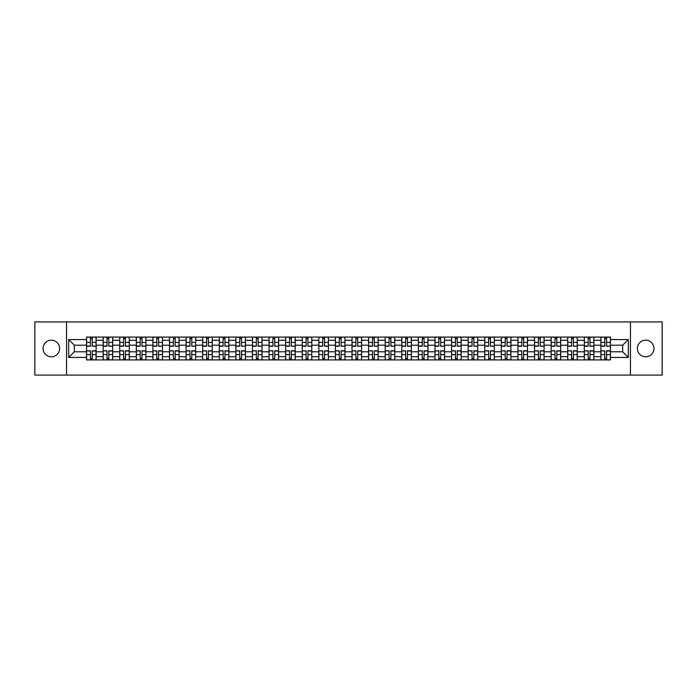 <?xml version="1.0" encoding="UTF-8"?>
<svg xmlns="http://www.w3.org/2000/svg" width="697" height="697" viewBox="0 0 697 697"><rect width="100%" height="100%" fill="white"/><g stroke="black" fill="none" stroke-linecap="round" stroke-linejoin="round"><path stroke-width="1.05" d="M645.666 340.206A8.294 8.294 0 0 0 637.372 348.5A8.294 8.294 0 0 0 645.666 356.794A8.294 8.294 0 0 0 653.96 348.5A8.294 8.294 0 0 0 645.666 340.206M51.334 340.206A8.294 8.294 0 0 0 43.04 348.5A8.294 8.294 0 0 0 51.334 356.794A8.294 8.294 0 0 0 59.628 348.5A8.294 8.294 0 0 0 51.334 340.206M630.454 375.091L662.15 375.091L662.15 321.909L34.85 321.909L34.85 375.091L630.454 375.091L630.454 321.909M103.13 359.931L103.13 340.31L96.116 340.31L96.116 359.931M96.116 340.31L96.116 337.069M103.13 340.31L103.13 337.069M112.705 337.069L112.705 359.931M119.727 359.931L119.727 337.069M129.293 337.069L129.293 359.931M136.316 359.931L136.316 337.069M145.891 337.069L145.891 359.931M152.904 359.931L152.904 337.069M162.479 337.069L162.479 359.931M169.502 359.931L169.502 337.069M179.068 337.069L179.068 359.931M186.09 359.931L186.09 337.069M195.665 337.069L195.665 359.931M202.679 359.931L202.679 337.069M212.254 337.069L212.254 359.931M219.276 359.931L219.276 337.069M228.851 337.069L228.851 359.931M235.865 359.931L235.865 337.069M245.44 337.069L245.44 359.931M252.462 359.931L252.462 337.069M262.028 337.069L262.028 359.931M269.051 359.931L269.051 337.069M278.626 337.069L278.626 359.931M285.639 359.931L285.639 337.069M295.214 337.069L295.214 359.931M302.237 359.931L302.237 337.069M311.803 337.069L311.803 359.931M318.825 359.931L318.825 337.069M328.4 337.069L328.4 359.931M335.414 359.931L335.414 337.069M344.989 337.069L344.989 359.931M352.011 359.931L352.011 337.069M361.586 337.069L361.586 359.931M368.6 359.931L368.6 337.069M378.175 337.069L378.175 359.931M385.197 359.931L385.197 337.069M394.763 337.069L394.763 359.931M401.786 359.931L401.786 337.069M411.361 337.069L411.361 359.931M418.374 359.931L418.374 337.069M427.949 337.069L427.949 359.931M434.972 359.931L434.972 337.069M444.538 337.069L444.538 359.931M451.56 359.931L451.56 337.069M461.135 337.069L461.135 359.931M468.149 359.931L468.149 337.069M477.724 337.069L477.724 359.931M484.746 359.931L484.746 337.069M494.321 337.069L494.321 359.931M501.335 359.931L501.335 337.069M510.91 337.069L510.91 359.931M517.932 359.931L517.932 337.069M527.498 337.069L527.498 359.931M534.521 359.931L534.521 337.069M544.096 337.069L544.096 359.931M551.109 359.931L551.109 337.069M560.684 337.069L560.684 359.931M567.707 359.931L567.707 337.069M577.273 337.069L577.273 359.931M584.295 359.931L584.295 337.069M593.87 337.069L593.87 359.931M600.884 359.931L600.884 337.069M600.884 351.793L593.87 351.793M584.295 351.793L577.273 351.793M567.707 351.793L560.684 351.793M551.109 351.793L544.096 351.793M534.521 351.793L527.498 351.793M517.932 351.793L510.91 351.793M501.335 351.793L494.321 351.793M484.746 351.793L477.724 351.793M468.149 351.793L461.135 351.793M451.56 351.793L444.538 351.793M434.972 351.793L427.949 351.793M418.374 351.793L411.361 351.793M401.786 351.793L394.763 351.793M385.197 351.793L378.175 351.793M368.6 351.793L361.586 351.793M352.011 351.793L344.989 351.793M335.414 351.793L328.4 351.793M318.825 351.793L311.803 351.793M302.237 351.793L295.214 351.793M285.639 351.793L278.626 351.793M269.051 351.793L262.028 351.793M252.462 351.793L245.44 351.793M235.865 351.793L228.851 351.793M219.276 351.793L212.254 351.793M202.679 351.793L195.665 351.793M186.09 351.793L179.068 351.793M169.502 351.793L162.479 351.793M152.904 351.793L145.891 351.793M136.316 351.793L129.293 351.793M119.727 351.793L112.705 351.793M103.13 351.793L96.116 351.793M600.884 345.207L593.87 345.207M584.295 345.207L577.273 345.207M567.707 345.207L560.684 345.207M551.109 345.207L544.096 345.207M534.521 345.207L527.498 345.207M517.932 345.207L510.91 345.207M501.335 345.207L494.321 345.207M484.746 345.207L477.724 345.207M468.149 345.207L461.135 345.207M451.56 345.207L444.538 345.207M434.972 345.207L427.949 345.207M418.374 345.207L411.361 345.207M401.786 345.207L394.763 345.207M385.197 345.207L378.175 345.207M368.6 345.207L361.586 345.207M352.011 345.207L344.989 345.207M335.414 345.207L328.4 345.207M318.825 345.207L311.803 345.207M302.237 345.207L295.214 345.207M285.639 345.207L278.626 345.207M269.051 345.207L262.028 345.207M252.462 345.207L245.44 345.207M235.865 345.207L228.851 345.207M219.276 345.207L212.254 345.207M202.679 345.207L195.665 345.207M186.09 345.207L179.068 345.207M169.502 345.207L162.479 345.207M152.904 345.207L145.891 345.207M136.316 345.207L129.293 345.207M119.727 345.207L112.705 345.207M103.13 345.207L96.116 345.207M74.309 351.793L86.541 351.793L86.541 345.207L74.309 345.207L74.309 351.793L68.672 357.43L68.672 339.57L86.541 339.57L86.541 345.207M610.459 345.207L610.459 351.793L622.691 351.793L622.691 345.207L610.459 345.207L610.459 337.069L86.541 337.069L86.541 339.57M610.459 339.57L628.328 339.57L628.328 357.43L610.459 357.43L610.459 351.793M86.541 351.793L86.541 359.931L610.459 359.931L610.459 357.43M86.541 357.43L68.672 357.43M66.546 375.091L66.546 321.909M92.231 358.336L90.418 358.336M90.418 338.664L92.231 338.664M108.819 358.336L107.016 358.336M107.016 338.664L108.819 338.664M125.416 358.336L123.604 358.336M123.604 338.664L125.416 338.664M142.005 358.336L140.202 358.336M140.202 338.664L142.005 338.664M158.594 358.336L156.79 358.336M156.79 338.664L158.594 338.664M175.191 358.336L173.379 358.336M173.379 338.664L175.191 338.664M191.78 358.336L189.976 358.336M189.976 338.664L191.78 338.664M208.377 358.336L206.565 358.336M206.565 338.664L208.377 338.664M224.965 358.336L223.153 358.336M223.153 338.664L224.965 338.664M241.554 358.336L239.751 358.336M239.751 338.664L241.554 338.664M258.151 358.336L256.339 358.336M256.339 338.664L258.151 338.664M274.74 358.336L272.936 358.336M272.936 338.664L274.74 338.664M291.329 358.336L289.525 358.336M289.525 338.664L291.329 338.664M307.926 358.336L306.114 358.336M306.114 338.664L307.926 338.664M324.514 358.336L322.711 358.336M322.711 338.664L324.514 338.664M341.112 358.336L339.3 358.336M339.3 338.664L341.112 338.664M357.7 358.336L355.888 358.336M355.888 338.664L357.7 338.664M374.289 358.336L372.486 358.336M372.486 338.664L374.289 338.664M390.886 358.336L389.074 358.336M389.074 338.664L390.886 338.664M407.475 358.336L405.671 358.336M405.671 338.664L407.475 338.664M424.064 358.336L422.26 358.336M422.26 338.664L424.064 338.664M440.661 358.336L438.849 358.336M438.849 338.664L440.661 338.664M457.249 358.336L455.446 358.336M455.446 338.664L457.249 338.664M473.847 358.336L472.035 358.336M472.035 338.664L473.847 338.664M490.435 358.336L488.623 358.336M488.623 338.664L490.435 338.664M507.024 358.336L505.22 358.336M505.22 338.664L507.024 338.664M523.621 358.336L521.809 358.336M521.809 338.664L523.621 338.664M540.21 358.336L538.406 358.336M538.406 338.664L540.21 338.664M556.798 358.336L554.995 358.336M554.995 338.664L556.798 338.664M573.396 358.336L571.584 358.336M571.584 338.664L573.396 338.664M589.984 358.336L588.181 358.336M588.181 338.664L589.984 338.664M606.582 358.336L604.769 358.336M604.769 338.664L606.582 338.664M68.672 339.57L74.309 345.207M622.691 351.793L628.328 357.43M622.691 345.207L628.328 339.57M92.231 345.991L96.055 346.217L92.231 346.217L92.231 337.174L96.055 337.174L93.929 337.174M96.055 345.991L96.055 337.174M90.418 338.559L92.231 338.559M88.719 337.174L86.594 337.174L86.594 346.217L90.418 346.217L90.418 337.174L88.876 337.174M86.594 337.174L93.773 337.174M90.418 351.009L86.594 350.783L90.418 350.783L90.418 359.826L86.594 359.826L88.719 359.826M86.594 351.009L86.594 359.826M92.231 358.441L90.418 358.441M93.929 359.826L96.055 359.826L96.055 350.783L92.231 350.783L92.231 359.826L93.773 359.826M96.055 359.826L88.876 359.826M108.819 345.991L112.653 346.217L108.819 346.217L108.819 337.174L112.653 337.174L110.527 337.174M112.653 345.991L112.653 337.174M107.016 338.559L108.819 338.559M105.308 337.174L103.182 337.174L103.182 346.217L107.016 346.217L107.016 337.174L105.474 337.174M103.182 337.174L110.361 337.174M125.416 345.991L129.241 346.217L125.416 346.217L125.416 337.174L129.241 337.174L127.115 337.174M129.241 345.991L129.241 337.174M123.604 338.559L125.416 338.559M121.905 337.174L119.779 337.174L119.779 346.217L123.604 346.217L123.604 337.174L122.062 337.174M119.779 337.174L126.959 337.174M107.016 351.009L103.182 350.783L107.016 350.783L107.016 359.826L103.182 359.826L105.308 359.826M103.182 351.009L103.182 359.826M108.819 358.441L107.016 358.441M110.527 359.826L112.653 359.826L112.653 350.783L108.819 350.783L108.819 359.826L110.361 359.826M112.653 359.826L105.474 359.826M123.604 351.009L119.779 350.783L123.604 350.783L123.604 359.826L119.779 359.826L121.905 359.826M119.779 351.009L119.779 359.826M125.416 358.441L123.604 358.441M127.115 359.826L129.241 359.826L129.241 350.783L125.416 350.783L125.416 359.826L126.959 359.826M129.241 359.826L122.062 359.826M142.005 345.991L145.839 346.217L142.005 346.217L142.005 337.174L145.839 337.174L143.704 337.174M145.839 345.991L145.839 337.174M140.202 338.559L142.005 338.559M138.494 337.174L136.368 337.174L136.368 346.217L140.202 346.217L140.202 337.174L138.659 337.174M136.368 337.174L143.547 337.174M158.594 345.991L162.427 346.217L158.594 346.217L158.594 337.174L162.427 337.174L160.301 337.174M162.427 345.991L162.427 337.174M156.79 338.559L158.594 338.559M155.091 337.174L152.957 337.174L152.957 346.217L156.79 346.217L156.79 337.174L155.248 337.174M152.957 337.174L160.136 337.174M175.191 345.991L179.016 346.217L175.191 346.217L175.191 337.174L179.016 337.174L176.89 337.174M179.016 345.991L179.016 337.174M173.379 338.559L175.191 338.559M171.68 337.174L169.554 337.174L169.554 346.217L173.379 346.217L173.379 337.174L171.837 337.174M169.554 337.174L176.733 337.174M140.202 351.009L136.368 350.783L140.202 350.783L140.202 359.826L136.368 359.826L138.494 359.826M136.368 351.009L136.368 359.826M142.005 358.441L140.202 358.441M143.704 359.826L145.839 359.826L145.839 350.783L142.005 350.783L142.005 359.826L143.547 359.826M145.839 359.826L138.659 359.826M156.79 351.009L152.957 350.783L156.79 350.783L156.79 359.826L152.957 359.826L155.091 359.826M152.957 351.009L152.957 359.826M158.594 358.441L156.79 358.441M160.301 359.826L162.427 359.826L162.427 350.783L158.594 350.783L158.594 359.826L160.136 359.826M162.427 359.826L155.248 359.826M173.379 351.009L169.554 350.783L173.379 350.783L173.379 359.826L169.554 359.826L171.68 359.826M169.554 351.009L169.554 359.826M175.191 358.441L173.379 358.441M176.89 359.826L179.016 359.826L179.016 350.783L175.191 350.783L175.191 359.826L176.733 359.826M179.016 359.826L171.837 359.826M191.78 345.991L195.613 346.217L191.78 346.217L191.78 337.174L195.613 337.174L193.487 337.174M195.613 345.991L195.613 337.174M189.976 338.559L191.78 338.559M188.268 337.174L186.143 337.174L186.143 346.217L189.976 346.217L189.976 337.174L188.434 337.174M186.143 337.174L193.322 337.174M189.976 351.009L186.143 350.783L189.976 350.783L189.976 359.826L186.143 359.826L188.268 359.826M186.143 351.009L186.143 359.826M191.78 358.441L189.976 358.441M193.487 359.826L195.613 359.826L195.613 350.783L191.78 350.783L191.78 359.826L193.322 359.826M195.613 359.826L188.434 359.826M208.377 345.991L212.202 346.217L208.377 346.217L208.377 337.174L212.202 337.174L210.076 337.174M212.202 345.991L212.202 337.174M206.565 338.559L208.377 338.559M204.866 337.174L202.74 337.174L202.74 346.217L206.565 346.217L206.565 337.174L205.023 337.174M202.74 337.174L209.919 337.174M206.565 351.009L202.74 350.783L206.565 350.783L206.565 359.826L202.74 359.826L204.866 359.826M202.74 351.009L202.74 359.826M208.377 358.441L206.565 358.441M210.076 359.826L212.202 359.826L212.202 350.783L208.377 350.783L208.377 359.826L209.919 359.826M212.202 359.826L205.023 359.826M224.965 345.991L228.79 346.217L224.965 346.217L224.965 337.174L228.79 337.174L226.664 337.174M228.79 345.991L228.79 337.174M223.153 338.559L224.965 338.559M221.454 337.174L219.328 337.174L219.328 346.217L223.153 346.217L223.153 337.174L221.611 337.174M219.328 337.174L226.508 337.174M223.153 351.009L219.328 350.783L223.153 350.783L223.153 359.826L219.328 359.826L221.454 359.826M219.328 351.009L219.328 359.826M224.965 358.441L223.153 358.441M226.664 359.826L228.79 359.826L228.79 350.783L224.965 350.783L224.965 359.826L226.508 359.826M228.79 359.826L221.611 359.826M241.554 345.991L245.388 346.217L241.554 346.217L241.554 337.174L245.388 337.174L243.262 337.174M245.388 345.991L245.388 337.174M239.751 338.559L241.554 338.559M238.043 337.174L235.917 337.174L235.917 346.217L239.751 346.217L239.751 337.174L238.208 337.174M235.917 337.174L243.096 337.174M239.751 351.009L235.917 350.783L239.751 350.783L239.751 359.826L235.917 359.826L238.043 359.826M235.917 351.009L235.917 359.826M241.554 358.441L239.751 358.441M243.262 359.826L245.388 359.826L245.388 350.783L241.554 350.783L241.554 359.826L243.096 359.826M245.388 359.826L238.208 359.826M258.151 345.991L261.976 346.217L258.151 346.217L258.151 337.174L261.976 337.174L259.85 337.174M261.976 345.991L261.976 337.174M256.339 338.559L258.151 338.559M254.64 337.174L252.514 337.174L252.514 346.217L256.339 346.217L256.339 337.174L254.797 337.174M252.514 337.174L259.693 337.174M256.339 351.009L252.514 350.783L256.339 350.783L256.339 359.826L252.514 359.826L254.64 359.826M252.514 351.009L252.514 359.826M258.151 358.441L256.339 358.441M259.85 359.826L261.976 359.826L261.976 350.783L258.151 350.783L258.151 359.826L259.693 359.826M261.976 359.826L254.797 359.826M274.74 345.991L278.573 346.217L274.74 346.217L274.74 337.174L278.573 337.174L276.439 337.174M278.573 345.991L278.573 337.174M272.936 338.559L274.74 338.559M271.229 337.174L269.103 337.174L269.103 346.217L272.936 346.217L272.936 337.174L271.394 337.174M269.103 337.174L276.282 337.174M272.936 351.009L269.103 350.783L272.936 350.783L272.936 359.826L269.103 359.826L271.229 359.826M269.103 351.009L269.103 359.826M274.74 358.441L272.936 358.441M276.439 359.826L278.573 359.826L278.573 350.783L274.74 350.783L274.74 359.826L276.282 359.826M278.573 359.826L271.394 359.826M291.329 345.991L295.162 346.217L291.329 346.217L291.329 337.174L295.162 337.174L293.036 337.174M295.162 345.991L295.162 337.174M289.525 338.559L291.329 338.559M287.826 337.174L285.692 337.174L285.692 346.217L289.525 346.217L289.525 337.174L287.983 337.174M285.692 337.174L292.871 337.174M289.525 351.009L285.692 350.783L289.525 350.783L289.525 359.826L285.692 359.826L287.826 359.826M285.692 351.009L285.692 359.826M291.329 358.441L289.525 358.441M293.036 359.826L295.162 359.826L295.162 350.783L291.329 350.783L291.329 359.826L292.871 359.826M295.162 359.826L287.983 359.826M307.926 345.991L311.751 346.217L307.926 346.217L307.926 337.174L311.751 337.174L309.625 337.174M311.751 345.991L311.751 337.174M306.114 338.559L307.926 338.559M304.415 337.174L302.289 337.174L302.289 346.217L306.114 346.217L306.114 337.174L304.572 337.174M302.289 337.174L309.468 337.174M306.114 351.009L302.289 350.783L306.114 350.783L306.114 359.826L302.289 359.826L304.415 359.826M302.289 351.009L302.289 359.826M307.926 358.441L306.114 358.441M309.625 359.826L311.751 359.826L311.751 350.783L307.926 350.783L307.926 359.826L309.468 359.826M311.751 359.826L304.572 359.826M324.514 345.991L328.348 346.217L324.514 346.217L324.514 337.174L328.348 337.174L326.222 337.174M328.348 345.991L328.348 337.174M322.711 338.559L324.514 338.559M321.003 337.174L318.877 337.174L318.877 346.217L322.711 346.217L322.711 337.174L321.169 337.174M318.877 337.174L326.057 337.174M322.711 351.009L318.877 350.783L322.711 350.783L322.711 359.826L318.877 359.826L321.003 359.826M318.877 351.009L318.877 359.826M324.514 358.441L322.711 358.441M326.222 359.826L328.348 359.826L328.348 350.783L324.514 350.783L324.514 359.826L326.057 359.826M328.348 359.826L321.169 359.826M341.112 345.991L344.937 346.217L341.112 346.217L341.112 337.174L344.937 337.174L342.811 337.174M344.937 345.991L344.937 337.174M339.3 338.559L341.112 338.559M337.601 337.174L335.475 337.174L335.475 346.217L339.3 346.217L339.3 337.174L337.757 337.174M335.475 337.174L342.654 337.174M339.3 351.009L335.475 350.783L339.3 350.783L339.3 359.826L335.475 359.826L337.601 359.826M335.475 351.009L335.475 359.826M341.112 358.441L339.3 358.441M342.811 359.826L344.937 359.826L344.937 350.783L341.112 350.783L341.112 359.826L342.654 359.826M344.937 359.826L337.757 359.826M357.7 345.991L361.525 346.217L357.7 346.217L357.7 337.174L361.525 337.174L359.399 337.174M361.525 345.991L361.525 337.174M355.888 338.559L357.7 338.559M354.189 337.174L352.063 337.174L352.063 346.217L355.888 346.217L355.888 337.174L354.346 337.174M352.063 337.174L359.243 337.174M355.888 351.009L352.063 350.783L355.888 350.783L355.888 359.826L352.063 359.826L354.189 359.826M352.063 351.009L352.063 359.826M357.7 358.441L355.888 358.441M359.399 359.826L361.525 359.826L361.525 350.783L357.7 350.783L357.7 359.826L359.243 359.826M361.525 359.826L354.346 359.826M374.289 345.991L378.123 346.217L374.289 346.217L374.289 337.174L378.123 337.174L375.997 337.174M378.123 345.991L378.123 337.174M372.486 338.559L374.289 338.559M370.778 337.174L368.652 337.174L368.652 346.217L372.486 346.217L372.486 337.174L370.943 337.174M368.652 337.174L375.831 337.174M372.486 351.009L368.652 350.783L372.486 350.783L372.486 359.826L368.652 359.826L370.778 359.826M368.652 351.009L368.652 359.826M374.289 358.441L372.486 358.441M375.997 359.826L378.123 359.826L378.123 350.783L374.289 350.783L374.289 359.826L375.831 359.826M378.123 359.826L370.943 359.826M390.886 345.991L394.711 346.217L390.886 346.217L390.886 337.174L394.711 337.174L392.585 337.174M394.711 345.991L394.711 337.174M389.074 338.559L390.886 338.559M387.375 337.174L385.249 337.174L385.249 346.217L389.074 346.217L389.074 337.174L387.532 337.174M385.249 337.174L392.428 337.174M389.074 351.009L385.249 350.783L389.074 350.783L389.074 359.826L385.249 359.826L387.375 359.826M385.249 351.009L385.249 359.826M390.886 358.441L389.074 358.441M392.585 359.826L394.711 359.826L394.711 350.783L390.886 350.783L390.886 359.826L392.428 359.826M394.711 359.826L387.532 359.826M407.475 345.991L411.308 346.217L407.475 346.217L407.475 337.174L411.308 337.174L409.174 337.174M411.308 345.991L411.308 337.174M405.671 338.559L407.475 338.559M403.964 337.174L401.838 337.174L401.838 346.217L405.671 346.217L405.671 337.174L404.129 337.174M401.838 337.174L409.017 337.174M405.671 351.009L401.838 350.783L405.671 350.783L405.671 359.826L401.838 359.826L403.964 359.826M401.838 351.009L401.838 359.826M407.475 358.441L405.671 358.441M409.174 359.826L411.308 359.826L411.308 350.783L407.475 350.783L407.475 359.826L409.017 359.826M411.308 359.826L404.129 359.826M424.064 345.991L427.897 346.217L424.064 346.217L424.064 337.174L427.897 337.174L425.771 337.174M427.897 345.991L427.897 337.174M422.26 338.559L424.064 338.559M420.561 337.174L418.427 337.174L418.427 346.217L422.26 346.217L422.26 337.174L420.718 337.174M418.427 337.174L425.606 337.174M422.26 351.009L418.427 350.783L422.26 350.783L422.26 359.826L418.427 359.826L420.561 359.826M418.427 351.009L418.427 359.826M424.064 358.441L422.26 358.441M425.771 359.826L427.897 359.826L427.897 350.783L424.064 350.783L424.064 359.826L425.606 359.826M427.897 359.826L420.718 359.826M440.661 345.991L444.486 346.217L440.661 346.217L440.661 337.174L444.486 337.174L442.36 337.174M444.486 345.991L444.486 337.174M438.849 338.559L440.661 338.559M437.15 337.174L435.024 337.174L435.024 346.217L438.849 346.217L438.849 337.174L437.307 337.174M435.024 337.174L442.203 337.174M438.849 351.009L435.024 350.783L438.849 350.783L438.849 359.826L435.024 359.826L437.15 359.826M435.024 351.009L435.024 359.826M440.661 358.441L438.849 358.441M442.36 359.826L444.486 359.826L444.486 350.783L440.661 350.783L440.661 359.826L442.203 359.826M444.486 359.826L437.307 359.826M457.249 345.991L461.083 346.217L457.249 346.217L457.249 337.174L461.083 337.174L458.957 337.174M461.083 345.991L461.083 337.174M455.446 338.559L457.249 338.559M453.738 337.174L451.612 337.174L451.612 346.217L455.446 346.217L455.446 337.174L453.904 337.174M451.612 337.174L458.792 337.174M455.446 351.009L451.612 350.783L455.446 350.783L455.446 359.826L451.612 359.826L453.738 359.826M451.612 351.009L451.612 359.826M457.249 358.441L455.446 358.441M458.957 359.826L461.083 359.826L461.083 350.783L457.249 350.783L457.249 359.826L458.792 359.826M461.083 359.826L453.904 359.826M473.847 345.991L477.672 346.217L473.847 346.217L473.847 337.174L477.672 337.174L475.546 337.174M477.672 345.991L477.672 337.174M472.035 338.559L473.847 338.559M470.336 337.174L468.21 337.174L468.21 346.217L472.035 346.217L472.035 337.174L470.492 337.174M468.21 337.174L475.389 337.174M472.035 351.009L468.21 350.783L472.035 350.783L472.035 359.826L468.21 359.826L470.336 359.826M468.21 351.009L468.21 359.826M473.847 358.441L472.035 358.441M475.546 359.826L477.672 359.826L477.672 350.783L473.847 350.783L473.847 359.826L475.389 359.826M477.672 359.826L470.492 359.826M490.435 345.991L494.26 346.217L490.435 346.217L490.435 337.174L494.26 337.174L492.134 337.174M494.26 345.991L494.26 337.174M488.623 338.559L490.435 338.559M486.924 337.174L484.798 337.174L484.798 346.217L488.623 346.217L488.623 337.174L487.081 337.174M484.798 337.174L491.977 337.174M488.623 351.009L484.798 350.783L488.623 350.783L488.623 359.826L484.798 359.826L486.924 359.826M484.798 351.009L484.798 359.826M490.435 358.441L488.623 358.441M492.134 359.826L494.26 359.826L494.26 350.783L490.435 350.783L490.435 359.826L491.977 359.826M494.26 359.826L487.081 359.826M507.024 345.991L510.857 346.217L507.024 346.217L507.024 337.174L510.857 337.174L508.732 337.174M510.857 345.991L510.857 337.174M505.22 338.559L507.024 338.559M503.513 337.174L501.387 337.174L501.387 346.217L505.22 346.217L505.22 337.174L503.678 337.174M501.387 337.174L508.566 337.174M505.22 351.009L501.387 350.783L505.22 350.783L505.22 359.826L501.387 359.826L503.513 359.826M501.387 351.009L501.387 359.826M507.024 358.441L505.22 358.441M508.732 359.826L510.857 359.826L510.857 350.783L507.024 350.783L507.024 359.826L508.566 359.826M510.857 359.826L503.678 359.826M523.621 345.991L527.446 346.217L523.621 346.217L523.621 337.174L527.446 337.174L525.32 337.174M527.446 345.991L527.446 337.174M521.809 338.559L523.621 338.559M520.11 337.174L517.984 337.174L517.984 346.217L521.809 346.217L521.809 337.174L520.267 337.174M517.984 337.174L525.163 337.174M521.809 351.009L517.984 350.783L521.809 350.783L521.809 359.826L517.984 359.826L520.11 359.826M517.984 351.009L517.984 359.826M523.621 358.441L521.809 358.441M525.32 359.826L527.446 359.826L527.446 350.783L523.621 350.783L523.621 359.826L525.163 359.826M527.446 359.826L520.267 359.826M540.21 345.991L544.043 346.217L540.21 346.217L540.21 337.174L544.043 337.174L541.909 337.174M544.043 345.991L544.043 337.174M538.406 338.559L540.21 338.559M536.699 337.174L534.573 337.174L534.573 346.217L538.406 346.217L538.406 337.174L536.864 337.174M534.573 337.174L541.752 337.174M538.406 351.009L534.573 350.783L538.406 350.783L538.406 359.826L534.573 359.826L536.699 359.826M534.573 351.009L534.573 359.826M540.21 358.441L538.406 358.441M541.909 359.826L544.043 359.826L544.043 350.783L540.21 350.783L540.21 359.826L541.752 359.826M544.043 359.826L536.864 359.826M556.798 345.991L560.632 346.217L556.798 346.217L556.798 337.174L560.632 337.174L558.506 337.174M560.632 345.991L560.632 337.174M554.995 338.559L556.798 338.559M553.296 337.174L551.161 337.174L551.161 346.217L554.995 346.217L554.995 337.174L553.453 337.174M551.161 337.174L558.341 337.174M554.995 351.009L551.161 350.783L554.995 350.783L554.995 359.826L551.161 359.826L553.296 359.826M551.161 351.009L551.161 359.826M556.798 358.441L554.995 358.441M558.506 359.826L560.632 359.826L560.632 350.783L556.798 350.783L556.798 359.826L558.341 359.826M560.632 359.826L553.453 359.826M573.396 345.991L577.221 346.217L573.396 346.217L573.396 337.174L577.221 337.174L575.095 337.174M577.221 345.991L577.221 337.174M571.584 338.559L573.396 338.559M569.885 337.174L567.759 337.174L567.759 346.217L571.584 346.217L571.584 337.174L570.041 337.174M567.759 337.174L574.938 337.174M571.584 351.009L567.759 350.783L571.584 350.783L571.584 359.826L567.759 359.826L569.885 359.826M567.759 351.009L567.759 359.826M573.396 358.441L571.584 358.441M575.095 359.826L577.221 359.826L577.221 350.783L573.396 350.783L573.396 359.826L574.938 359.826M577.221 359.826L570.041 359.826M589.984 345.991L593.818 346.217L589.984 346.217L589.984 337.174L593.818 337.174L591.692 337.174M593.818 345.991L593.818 337.174M588.181 338.559L589.984 338.559M586.473 337.174L584.347 337.174L584.347 346.217L588.181 346.217L588.181 337.174L586.639 337.174M584.347 337.174L591.526 337.174M588.181 351.009L584.347 350.783L588.181 350.783L588.181 359.826L584.347 359.826L586.473 359.826M584.347 351.009L584.347 359.826M589.984 358.441L588.181 358.441M591.692 359.826L593.818 359.826L593.818 350.783L589.984 350.783L589.984 359.826L591.526 359.826M593.818 359.826L586.639 359.826M606.582 345.991L610.406 346.217L606.582 346.217L606.582 337.174L610.406 337.174L608.281 337.174M610.406 345.991L610.406 337.174M604.769 338.559L606.582 338.559M603.071 337.174L600.945 337.174L600.945 346.217L604.769 346.217L604.769 337.174L603.227 337.174M600.945 337.174L608.124 337.174M604.769 351.009L600.945 350.783L604.769 350.783L604.769 359.826L600.945 359.826L603.071 359.826M600.945 351.009L600.945 359.826M606.582 358.441L604.769 358.441M608.281 359.826L610.406 359.826L610.406 350.783L606.582 350.783L606.582 359.826L608.124 359.826M610.406 359.826L603.227 359.826M584.295 340.31L577.273 340.31M567.707 340.31L560.684 340.31M551.109 340.31L544.096 340.31M534.521 340.31L527.498 340.31M517.932 340.31L510.91 340.31M501.335 340.31L494.321 340.31M484.746 340.31L477.724 340.31M468.149 340.31L461.135 340.31M451.56 340.31L444.538 340.31M434.972 340.31L427.949 340.31M418.374 340.31L411.361 340.31M401.786 340.31L394.763 340.31M385.197 340.31L378.175 340.31M368.6 340.31L361.586 340.31M352.011 340.31L344.989 340.31M335.414 340.31L328.4 340.31M318.825 340.31L311.803 340.31M302.237 340.31L295.214 340.31M285.639 340.31L278.626 340.31M269.051 340.31L262.028 340.31M252.462 340.31L245.44 340.31M235.865 340.31L228.851 340.31M219.276 340.31L212.254 340.31M202.679 340.31L195.665 340.31M186.09 340.31L179.068 340.31M169.502 340.31L162.479 340.31M152.904 340.31L145.891 340.31M136.316 340.31L129.293 340.31M119.727 340.31L112.705 340.31M600.884 340.31L593.87 340.31M584.295 356.69L577.273 356.69M567.707 356.69L560.684 356.69M551.109 356.69L544.096 356.69M534.521 356.69L527.498 356.69M517.932 356.69L510.91 356.69M501.335 356.69L494.321 356.69M484.746 356.69L477.724 356.69M468.149 356.69L461.135 356.69M451.56 356.69L444.538 356.69M434.972 356.69L427.949 356.69M418.374 356.69L411.361 356.69M401.786 356.69L394.763 356.69M385.197 356.69L378.175 356.69M368.6 356.69L361.586 356.69M352.011 356.69L344.989 356.69M335.414 356.69L328.4 356.69M318.825 356.69L311.803 356.69M302.237 356.69L295.214 356.69M285.639 356.69L278.626 356.69M269.051 356.69L262.028 356.69M252.462 356.69L245.44 356.69M235.865 356.69L228.851 356.69M219.276 356.69L212.254 356.69M202.679 356.69L195.665 356.69M186.09 356.69L179.068 356.69M169.502 356.69L162.479 356.69M152.904 356.69L145.891 356.69M136.316 356.69L129.293 356.69M119.727 356.69L112.705 356.69M103.13 356.69L96.116 356.69M600.884 356.69L593.87 356.69M92.231 342.401L96.055 342.401M86.594 345.991L90.418 345.991M86.594 342.401L90.418 342.401M90.418 354.599L86.594 354.599M96.055 351.009L92.231 351.009M96.055 354.599L92.231 354.599M108.819 342.401L112.653 342.401M103.182 345.991L107.016 345.991M103.182 342.401L107.016 342.401M125.416 342.401L129.241 342.401M119.779 345.991L123.604 345.991M119.779 342.401L123.604 342.401M107.016 354.599L103.182 354.599M112.653 351.009L108.819 351.009M112.653 354.599L108.819 354.599M123.604 354.599L119.779 354.599M129.241 351.009L125.416 351.009M129.241 354.599L125.416 354.599M142.005 342.401L145.839 342.401M136.368 345.991L140.202 345.991M136.368 342.401L140.202 342.401M158.594 342.401L162.427 342.401M152.957 345.991L156.79 345.991M152.957 342.401L156.79 342.401M175.191 342.401L179.016 342.401M169.554 345.991L173.379 345.991M169.554 342.401L173.379 342.401M140.202 354.599L136.368 354.599M145.839 351.009L142.005 351.009M145.839 354.599L142.005 354.599M156.79 354.599L152.957 354.599M162.427 351.009L158.594 351.009M162.427 354.599L158.594 354.599M173.379 354.599L169.554 354.599M179.016 351.009L175.191 351.009M179.016 354.599L175.191 354.599M191.78 342.401L195.613 342.401M186.143 345.991L189.976 345.991M186.143 342.401L189.976 342.401M189.976 354.599L186.143 354.599M195.613 351.009L191.78 351.009M195.613 354.599L191.78 354.599M208.377 342.401L212.202 342.401M202.74 345.991L206.565 345.991M202.74 342.401L206.565 342.401M206.565 354.599L202.74 354.599M212.202 351.009L208.377 351.009M212.202 354.599L208.377 354.599M224.965 342.401L228.79 342.401M219.328 345.991L223.153 345.991M219.328 342.401L223.153 342.401M223.153 354.599L219.328 354.599M228.79 351.009L224.965 351.009M228.79 354.599L224.965 354.599M241.554 342.401L245.388 342.401M235.917 345.991L239.751 345.991M235.917 342.401L239.751 342.401M239.751 354.599L235.917 354.599M245.388 351.009L241.554 351.009M245.388 354.599L241.554 354.599M258.151 342.401L261.976 342.401M252.514 345.991L256.339 345.991M252.514 342.401L256.339 342.401M256.339 354.599L252.514 354.599M261.976 351.009L258.151 351.009M261.976 354.599L258.151 354.599M274.74 342.401L278.573 342.401M269.103 345.991L272.936 345.991M269.103 342.401L272.936 342.401M272.936 354.599L269.103 354.599M278.573 351.009L274.74 351.009M278.573 354.599L274.74 354.599M291.329 342.401L295.162 342.401M285.692 345.991L289.525 345.991M285.692 342.401L289.525 342.401M289.525 354.599L285.692 354.599M295.162 351.009L291.329 351.009M295.162 354.599L291.329 354.599M307.926 342.401L311.751 342.401M302.289 345.991L306.114 345.991M302.289 342.401L306.114 342.401M306.114 354.599L302.289 354.599M311.751 351.009L307.926 351.009M311.751 354.599L307.926 354.599M324.514 342.401L328.348 342.401M318.877 345.991L322.711 345.991M318.877 342.401L322.711 342.401M322.711 354.599L318.877 354.599M328.348 351.009L324.514 351.009M328.348 354.599L324.514 354.599M341.112 342.401L344.937 342.401M335.475 345.991L339.3 345.991M335.475 342.401L339.3 342.401M339.3 354.599L335.475 354.599M344.937 351.009L341.112 351.009M344.937 354.599L341.112 354.599M357.7 342.401L361.525 342.401M352.063 345.991L355.888 345.991M352.063 342.401L355.888 342.401M355.888 354.599L352.063 354.599M361.525 351.009L357.7 351.009M361.525 354.599L357.7 354.599M374.289 342.401L378.123 342.401M368.652 345.991L372.486 345.991M368.652 342.401L372.486 342.401M372.486 354.599L368.652 354.599M378.123 351.009L374.289 351.009M378.123 354.599L374.289 354.599M390.886 342.401L394.711 342.401M385.249 345.991L389.074 345.991M385.249 342.401L389.074 342.401M389.074 354.599L385.249 354.599M394.711 351.009L390.886 351.009M394.711 354.599L390.886 354.599M407.475 342.401L411.308 342.401M401.838 345.991L405.671 345.991M401.838 342.401L405.671 342.401M405.671 354.599L401.838 354.599M411.308 351.009L407.475 351.009M411.308 354.599L407.475 354.599M424.064 342.401L427.897 342.401M418.427 345.991L422.26 345.991M418.427 342.401L422.26 342.401M422.26 354.599L418.427 354.599M427.897 351.009L424.064 351.009M427.897 354.599L424.064 354.599M440.661 342.401L444.486 342.401M435.024 345.991L438.849 345.991M435.024 342.401L438.849 342.401M438.849 354.599L435.024 354.599M444.486 351.009L440.661 351.009M444.486 354.599L440.661 354.599M457.249 342.401L461.083 342.401M451.612 345.991L455.446 345.991M451.612 342.401L455.446 342.401M455.446 354.599L451.612 354.599M461.083 351.009L457.249 351.009M461.083 354.599L457.249 354.599M473.847 342.401L477.672 342.401M468.21 345.991L472.035 345.991M468.21 342.401L472.035 342.401M472.035 354.599L468.21 354.599M477.672 351.009L473.847 351.009M477.672 354.599L473.847 354.599M490.435 342.401L494.26 342.401M484.798 345.991L488.623 345.991M484.798 342.401L488.623 342.401M488.623 354.599L484.798 354.599M494.26 351.009L490.435 351.009M494.26 354.599L490.435 354.599M507.024 342.401L510.857 342.401M501.387 345.991L505.22 345.991M501.387 342.401L505.22 342.401M505.22 354.599L501.387 354.599M510.857 351.009L507.024 351.009M510.857 354.599L507.024 354.599M523.621 342.401L527.446 342.401M517.984 345.991L521.809 345.991M517.984 342.401L521.809 342.401M521.809 354.599L517.984 354.599M527.446 351.009L523.621 351.009M527.446 354.599L523.621 354.599M540.21 342.401L544.043 342.401M534.573 345.991L538.406 345.991M534.573 342.401L538.406 342.401M538.406 354.599L534.573 354.599M544.043 351.009L540.21 351.009M544.043 354.599L540.21 354.599M556.798 342.401L560.632 342.401M551.161 345.991L554.995 345.991M551.161 342.401L554.995 342.401M554.995 354.599L551.161 354.599M560.632 351.009L556.798 351.009M560.632 354.599L556.798 354.599M573.396 342.401L577.221 342.401M567.759 345.991L571.584 345.991M567.759 342.401L571.584 342.401M571.584 354.599L567.759 354.599M577.221 351.009L573.396 351.009M577.221 354.599L573.396 354.599M589.984 342.401L593.818 342.401M584.347 345.991L588.181 345.991M584.347 342.401L588.181 342.401M588.181 354.599L584.347 354.599M593.818 351.009L589.984 351.009M593.818 354.599L589.984 354.599M606.582 342.401L610.406 342.401M600.945 345.991L604.769 345.991M600.945 342.401L604.769 342.401M604.769 354.599L600.945 354.599M610.406 351.009L606.582 351.009M610.406 354.599L606.582 354.599"/></g></svg>
